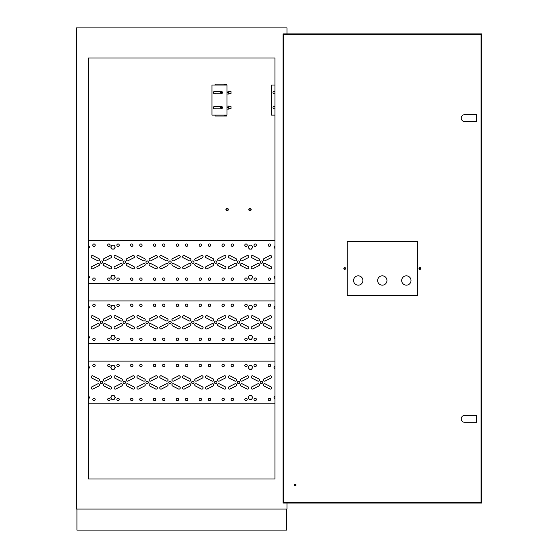 <?xml version="1.0" encoding="UTF-8"?>
<svg xmlns="http://www.w3.org/2000/svg" width="558" height="558" viewBox="0 0 558 558"><rect width="100%" height="100%" fill="white"/><g stroke="black" fill="none" stroke-linecap="round" stroke-linejoin="round"><path stroke-width="0.84" d="M222.307 91.951A0.6 0.6 0 0 0 221.714 92.551A0.6 0.6 0 0 0 222.307 93.158M222.091 93.43A0.9 0.9 0 0 1 222.091 91.679M222.307 106.99A0.6 0.6 0 0 0 221.714 107.589A0.6 0.6 0 0 0 222.307 108.189M222.091 108.461A0.9 0.9 0 0 1 222.091 106.718M228.027 209.536A0.9 0.9 0 0 0 227.127 208.629A0.9 0.9 0 0 0 226.227 209.536A0.9 0.9 0 0 0 227.127 210.436A0.9 0.9 0 0 0 228.027 209.536M225.92 209.536A1.2 1.2 0 0 1 227.127 208.329A1.2 1.2 0 0 1 228.327 209.536A1.2 1.2 0 0 1 227.127 210.736A1.2 1.2 0 0 1 225.92 209.536M250.884 209.536A0.9 0.9 0 0 0 249.984 208.629A0.9 0.9 0 0 0 249.077 209.536A0.9 0.9 0 0 0 249.984 210.436A0.9 0.9 0 0 0 250.884 209.536M248.777 209.536A1.2 1.2 0 0 1 249.984 208.329A1.2 1.2 0 0 1 251.184 209.536A1.2 1.2 0 0 1 249.984 210.736A1.2 1.2 0 0 1 248.777 209.536M286.972 33.912L286.972 27.9L76.467 27.9L76.467 509.049L286.972 509.049L286.972 503.037M88.492 478.98L274.941 478.98L274.941 57.969L88.492 57.969L88.492 478.98M353.577 280.507A4.659 4.659 0 0 0 358.236 285.166A4.659 4.659 0 0 0 362.902 280.507A4.659 4.659 0 0 0 358.236 275.84A4.659 4.659 0 0 0 353.577 280.507M401.69 280.507A4.659 4.659 0 0 0 406.357 285.166A4.659 4.659 0 0 0 411.016 280.507A4.659 4.659 0 0 0 406.357 275.84A4.659 4.659 0 0 0 401.69 280.507M377.633 280.507A4.659 4.659 0 0 0 382.3 285.166A4.659 4.659 0 0 0 386.959 280.507A4.659 4.659 0 0 0 382.3 275.84A4.659 4.659 0 0 0 377.633 280.507M461.236 418.835A3.46 3.46 0 0 1 464.695 415.375L476.72 415.375L476.72 422.294L464.695 422.294A3.46 3.46 0 0 1 461.236 418.835M464.695 114.655A3.46 3.46 0 0 0 461.236 118.115A3.46 3.46 0 0 0 464.695 121.574L476.72 121.574L476.72 114.655L464.695 114.655M295.691 484.993A0.6 0.6 0 0 0 295.091 484.393A0.6 0.6 0 0 0 294.484 484.993A0.6 0.6 0 0 0 295.091 485.593A0.6 0.6 0 0 0 295.691 484.993M294.185 484.993A0.9 0.9 0 0 1 295.091 484.093A0.9 0.9 0 0 1 295.991 484.993A0.9 0.9 0 0 1 295.091 485.892A0.9 0.9 0 0 1 294.185 484.993M420.488 268.475A0.6 0.6 0 0 0 419.888 267.875A0.6 0.6 0 0 0 419.288 268.475A0.6 0.6 0 0 0 419.888 269.075A0.6 0.6 0 0 0 420.488 268.475M418.981 268.475A0.9 0.9 0 0 1 419.888 267.575A0.9 0.9 0 0 1 420.788 268.475A0.9 0.9 0 0 1 419.888 269.375A0.9 0.9 0 0 1 418.981 268.475M345.311 268.475A0.6 0.6 0 0 0 344.704 267.875A0.6 0.6 0 0 0 344.105 268.475A0.6 0.6 0 0 0 344.704 269.075A0.6 0.6 0 0 0 345.311 268.475M343.805 268.475A0.9 0.9 0 0 1 344.704 267.575A0.9 0.9 0 0 1 345.611 268.475A0.9 0.9 0 0 1 344.704 269.375A0.9 0.9 0 0 1 343.805 268.475M481.533 33.912L481.533 503.037L283.059 503.037L283.059 33.912L481.533 33.912M283.513 34.366L481.08 34.366L481.08 502.584L283.513 502.584L283.513 34.366M347.264 241.412L347.264 295.538L417.328 295.538L417.328 241.412L347.264 241.412M259.484 384.915A1.2 1.2 0 0 0 257.733 383.841L251.839 386.847A1.2 1.2 0 0 0 251.316 388.466A1.2 1.2 0 0 0 252.934 388.989L258.828 385.983A1.2 1.2 0 0 0 259.484 384.915M236.627 384.915A1.2 1.2 0 0 0 234.883 383.841L228.982 386.847A1.2 1.2 0 0 0 228.459 388.466A1.2 1.2 0 0 0 230.077 388.989L235.971 385.983A1.2 1.2 0 0 0 236.627 384.915M213.777 384.915A1.2 1.2 0 0 0 212.026 383.841L206.132 386.847A1.2 1.2 0 0 0 205.602 388.466A1.2 1.2 0 0 0 207.22 388.989L213.114 385.983A1.2 1.2 0 0 0 213.777 384.915M190.92 384.915A1.2 1.2 0 0 0 189.169 383.841L183.275 386.847A1.2 1.2 0 0 0 182.752 388.466A1.2 1.2 0 0 0 184.37 388.989L190.264 385.983A1.2 1.2 0 0 0 190.92 384.915M168.063 384.915A1.2 1.2 0 0 0 166.319 383.841L160.418 386.847A1.2 1.2 0 0 0 159.895 388.466A1.2 1.2 0 0 0 161.513 388.989L167.407 385.983A1.2 1.2 0 0 0 168.063 384.915M145.213 384.915A1.2 1.2 0 0 0 143.462 383.841L137.568 386.847A1.2 1.2 0 0 0 137.038 388.466A1.2 1.2 0 0 0 138.656 388.989L144.557 385.983A1.2 1.2 0 0 0 145.213 384.915M122.355 384.915A1.2 1.2 0 0 0 120.605 383.841L114.711 386.847A1.2 1.2 0 0 0 114.188 388.466A1.2 1.2 0 0 0 115.806 388.989L121.7 385.983A1.2 1.2 0 0 0 122.355 384.915M271.634 376.978A1.2 1.2 0 0 0 269.884 375.904L263.99 378.91A1.2 1.2 0 0 0 263.467 380.528A1.2 1.2 0 0 0 265.085 381.051L270.979 378.052A1.2 1.2 0 0 0 271.634 376.978M248.777 376.978A1.2 1.2 0 0 0 247.027 375.904L241.133 378.91A1.2 1.2 0 0 0 240.61 380.528A1.2 1.2 0 0 0 242.228 381.051L248.122 378.052A1.2 1.2 0 0 0 248.777 376.978M225.927 376.978A1.2 1.2 0 0 0 224.176 375.904L218.283 378.91A1.2 1.2 0 0 0 217.753 380.528A1.2 1.2 0 0 0 219.371 381.051L225.265 378.052A1.2 1.2 0 0 0 225.927 376.978M203.07 376.978A1.2 1.2 0 0 0 201.319 375.904L195.426 378.91A1.2 1.2 0 0 0 194.902 380.528A1.2 1.2 0 0 0 196.521 381.051L202.415 378.052A1.2 1.2 0 0 0 203.07 376.978M180.213 376.978A1.2 1.2 0 0 0 178.462 375.904L172.568 378.91A1.2 1.2 0 0 0 172.045 380.528A1.2 1.2 0 0 0 173.664 381.051L179.557 378.052A1.2 1.2 0 0 0 180.213 376.978M157.363 376.978A1.2 1.2 0 0 0 155.612 375.904L149.718 378.91A1.2 1.2 0 0 0 149.188 380.528A1.2 1.2 0 0 0 150.806 381.051L156.7 378.052A1.2 1.2 0 0 0 157.363 376.978M134.506 376.978A1.2 1.2 0 0 0 132.755 375.904L126.861 378.91A1.2 1.2 0 0 0 126.338 380.528A1.2 1.2 0 0 0 127.956 381.051L133.85 378.052A1.2 1.2 0 0 0 134.506 376.978M259.484 379.984A1.2 1.2 0 0 0 258.828 378.91L252.934 375.904A1.2 1.2 0 0 0 251.316 376.434A1.2 1.2 0 0 0 251.839 378.052L257.733 381.051A1.2 1.2 0 0 0 259.484 379.984M236.627 379.984A1.2 1.2 0 0 0 235.971 378.91L230.077 375.904A1.2 1.2 0 0 0 228.459 376.434A1.2 1.2 0 0 0 228.982 378.052L234.883 381.051A1.2 1.2 0 0 0 236.627 379.984M213.777 379.984A1.2 1.2 0 0 0 213.114 378.91L207.22 375.904A1.2 1.2 0 0 0 205.602 376.434A1.2 1.2 0 0 0 206.132 378.052L212.026 381.051A1.2 1.2 0 0 0 213.777 379.984M190.92 379.984A1.2 1.2 0 0 0 190.264 378.91L184.37 375.904A1.2 1.2 0 0 0 182.752 376.434A1.2 1.2 0 0 0 183.275 378.052L189.169 381.051A1.2 1.2 0 0 0 190.92 379.984M168.063 379.984A1.2 1.2 0 0 0 167.407 378.91L161.513 375.904A1.2 1.2 0 0 0 159.895 376.434A1.2 1.2 0 0 0 160.418 378.052L166.319 381.051A1.2 1.2 0 0 0 168.063 379.984M145.213 379.984A1.2 1.2 0 0 0 144.557 378.91L138.656 375.904A1.2 1.2 0 0 0 137.038 376.434A1.2 1.2 0 0 0 137.568 378.052L143.462 381.051A1.2 1.2 0 0 0 145.213 379.984M122.355 379.984A1.2 1.2 0 0 0 121.7 378.91L115.806 375.904A1.2 1.2 0 0 0 114.188 376.434A1.2 1.2 0 0 0 114.711 378.052L120.605 381.051A1.2 1.2 0 0 0 122.355 379.984M260.202 382.446A1.2 1.2 0 0 0 261.409 383.653A1.2 1.2 0 0 0 262.609 382.446A1.2 1.2 0 0 0 261.409 381.247A1.2 1.2 0 0 0 260.202 382.446M237.352 382.446A1.2 1.2 0 0 0 238.552 383.653A1.2 1.2 0 0 0 239.759 382.446A1.2 1.2 0 0 0 238.552 381.247A1.2 1.2 0 0 0 237.352 382.446M214.495 382.446A1.2 1.2 0 0 0 215.702 383.653A1.2 1.2 0 0 0 216.902 382.446A1.2 1.2 0 0 0 215.702 381.247A1.2 1.2 0 0 0 214.495 382.446M191.638 382.446A1.2 1.2 0 0 0 192.845 383.653A1.2 1.2 0 0 0 194.044 382.446A1.2 1.2 0 0 0 192.845 381.247A1.2 1.2 0 0 0 191.638 382.446M168.788 382.446A1.2 1.2 0 0 0 169.988 383.653A1.2 1.2 0 0 0 171.194 382.446A1.2 1.2 0 0 0 169.988 381.247A1.2 1.2 0 0 0 168.788 382.446M145.931 382.446A1.2 1.2 0 0 0 147.138 383.653A1.2 1.2 0 0 0 148.337 382.446A1.2 1.2 0 0 0 147.138 381.247A1.2 1.2 0 0 0 145.931 382.446M123.081 382.446A1.2 1.2 0 0 0 124.281 383.653A1.2 1.2 0 0 0 125.48 382.446A1.2 1.2 0 0 0 124.281 381.247A1.2 1.2 0 0 0 123.081 382.446M271.634 387.915A1.2 1.2 0 0 0 270.979 386.847L265.085 383.841A1.2 1.2 0 0 0 263.467 384.364A1.2 1.2 0 0 0 263.99 385.983L269.884 388.989A1.2 1.2 0 0 0 271.634 387.915M248.777 387.915A1.2 1.2 0 0 0 248.122 386.847L242.228 383.841A1.2 1.2 0 0 0 240.61 384.364A1.2 1.2 0 0 0 241.133 385.983L247.027 388.989A1.2 1.2 0 0 0 248.777 387.915M225.927 387.915A1.2 1.2 0 0 0 225.265 386.847L219.371 383.841A1.2 1.2 0 0 0 217.753 384.364A1.2 1.2 0 0 0 218.283 385.983L224.176 388.989A1.2 1.2 0 0 0 225.927 387.915M203.07 387.915A1.2 1.2 0 0 0 202.415 386.847L196.521 383.841A1.2 1.2 0 0 0 194.902 384.364A1.2 1.2 0 0 0 195.426 385.983L201.319 388.989A1.2 1.2 0 0 0 203.07 387.915M180.213 387.915A1.2 1.2 0 0 0 179.557 386.847L173.664 383.841A1.2 1.2 0 0 0 172.045 384.364A1.2 1.2 0 0 0 172.568 385.983L178.462 388.989A1.2 1.2 0 0 0 180.213 387.915M157.363 387.915A1.2 1.2 0 0 0 156.7 386.847L150.806 383.841A1.2 1.2 0 0 0 149.188 384.364A1.2 1.2 0 0 0 149.718 385.983L155.612 388.989A1.2 1.2 0 0 0 157.363 387.915M134.506 387.915A1.2 1.2 0 0 0 133.85 386.847L127.956 383.841A1.2 1.2 0 0 0 126.338 384.364A1.2 1.2 0 0 0 126.861 385.983L132.755 388.989A1.2 1.2 0 0 0 134.506 387.915M111.649 387.915A1.2 1.2 0 0 0 110.993 386.847L105.099 383.841A1.2 1.2 0 0 0 103.481 384.364A1.2 1.2 0 0 0 104.004 385.983L109.905 388.989A1.2 1.2 0 0 0 111.649 387.915M99.498 384.915A1.2 1.2 0 0 0 97.755 383.841L91.861 386.847A1.2 1.2 0 0 0 91.331 388.466A1.2 1.2 0 0 0 92.949 388.989L98.843 385.983A1.2 1.2 0 0 0 99.498 384.915M111.649 376.978A1.2 1.2 0 0 0 109.905 375.904L104.004 378.91A1.2 1.2 0 0 0 103.481 380.528A1.2 1.2 0 0 0 105.099 381.051L110.993 378.052A1.2 1.2 0 0 0 111.649 376.978M99.498 379.984A1.2 1.2 0 0 0 98.843 378.91L92.949 375.904A1.2 1.2 0 0 0 91.331 376.434A1.2 1.2 0 0 0 91.861 378.052L97.755 381.051A1.2 1.2 0 0 0 99.498 379.984M100.224 382.446A1.2 1.2 0 0 0 101.423 383.653A1.2 1.2 0 0 0 102.63 382.446A1.2 1.2 0 0 0 101.423 381.247A1.2 1.2 0 0 0 100.224 382.446M244.809 399.437A1.2 1.2 0 0 0 246.008 400.644A1.2 1.2 0 0 0 247.215 399.437A1.2 1.2 0 0 0 246.008 398.238A1.2 1.2 0 0 0 244.809 399.437M221.951 399.437A1.2 1.2 0 0 0 223.158 400.644A1.2 1.2 0 0 0 224.358 399.437A1.2 1.2 0 0 0 223.158 398.238A1.2 1.2 0 0 0 221.951 399.437M199.101 399.437A1.2 1.2 0 0 0 200.301 400.644A1.2 1.2 0 0 0 201.508 399.437A1.2 1.2 0 0 0 200.301 398.238A1.2 1.2 0 0 0 199.101 399.437M176.244 399.437A1.2 1.2 0 0 0 177.444 400.644A1.2 1.2 0 0 0 178.651 399.437A1.2 1.2 0 0 0 177.444 398.238A1.2 1.2 0 0 0 176.244 399.437M153.387 399.437A1.2 1.2 0 0 0 154.594 400.644A1.2 1.2 0 0 0 155.794 399.437A1.2 1.2 0 0 0 154.594 398.238A1.2 1.2 0 0 0 153.387 399.437M130.537 399.437A1.2 1.2 0 0 0 131.737 400.644A1.2 1.2 0 0 0 132.944 399.437A1.2 1.2 0 0 0 131.737 398.238A1.2 1.2 0 0 0 130.537 399.437M253.981 365.455A1.2 1.2 0 0 0 255.18 366.662A1.2 1.2 0 0 0 256.387 365.455A1.2 1.2 0 0 0 255.18 364.255A1.2 1.2 0 0 0 253.981 365.455M231.124 365.455A1.2 1.2 0 0 0 232.33 366.662A1.2 1.2 0 0 0 233.53 365.455A1.2 1.2 0 0 0 232.33 364.255A1.2 1.2 0 0 0 231.124 365.455M208.274 365.455A1.2 1.2 0 0 0 209.473 366.662A1.2 1.2 0 0 0 210.68 365.455A1.2 1.2 0 0 0 209.473 364.255A1.2 1.2 0 0 0 208.274 365.455M185.416 365.455A1.2 1.2 0 0 0 186.616 366.662A1.2 1.2 0 0 0 187.823 365.455A1.2 1.2 0 0 0 186.616 364.255A1.2 1.2 0 0 0 185.416 365.455M162.559 365.455A1.2 1.2 0 0 0 163.766 366.662A1.2 1.2 0 0 0 164.966 365.455A1.2 1.2 0 0 0 163.766 364.255A1.2 1.2 0 0 0 162.559 365.455M139.709 365.455A1.2 1.2 0 0 0 140.909 366.662A1.2 1.2 0 0 0 142.116 365.455A1.2 1.2 0 0 0 140.909 364.255A1.2 1.2 0 0 0 139.709 365.455M244.809 365.455A1.2 1.2 0 0 0 246.008 366.662A1.2 1.2 0 0 0 247.215 365.455A1.2 1.2 0 0 0 246.008 364.255A1.2 1.2 0 0 0 244.809 365.455M221.951 365.455A1.2 1.2 0 0 0 223.158 366.662A1.2 1.2 0 0 0 224.358 365.455A1.2 1.2 0 0 0 223.158 364.255A1.2 1.2 0 0 0 221.951 365.455M199.101 365.455A1.2 1.2 0 0 0 200.301 366.662A1.2 1.2 0 0 0 201.508 365.455A1.2 1.2 0 0 0 200.301 364.255A1.2 1.2 0 0 0 199.101 365.455M176.244 365.455A1.2 1.2 0 0 0 177.444 366.662A1.2 1.2 0 0 0 178.651 365.455A1.2 1.2 0 0 0 177.444 364.255A1.2 1.2 0 0 0 176.244 365.455M153.387 365.455A1.2 1.2 0 0 0 154.594 366.662A1.2 1.2 0 0 0 155.794 365.455A1.2 1.2 0 0 0 154.594 364.255A1.2 1.2 0 0 0 153.387 365.455M130.537 365.455A1.2 1.2 0 0 0 131.737 366.662A1.2 1.2 0 0 0 132.944 365.455A1.2 1.2 0 0 0 131.737 364.255A1.2 1.2 0 0 0 130.537 365.455M253.981 399.437A1.2 1.2 0 0 0 255.18 400.644A1.2 1.2 0 0 0 256.387 399.437A1.2 1.2 0 0 0 255.18 398.238A1.2 1.2 0 0 0 253.981 399.437M231.124 399.437A1.2 1.2 0 0 0 232.33 400.644A1.2 1.2 0 0 0 233.53 399.437A1.2 1.2 0 0 0 232.33 398.238A1.2 1.2 0 0 0 231.124 399.437M208.274 399.437A1.2 1.2 0 0 0 209.473 400.644A1.2 1.2 0 0 0 210.68 399.437A1.2 1.2 0 0 0 209.473 398.238A1.2 1.2 0 0 0 208.274 399.437M185.416 399.437A1.2 1.2 0 0 0 186.616 400.644A1.2 1.2 0 0 0 187.823 399.437A1.2 1.2 0 0 0 186.616 398.238A1.2 1.2 0 0 0 185.416 399.437M162.559 399.437A1.2 1.2 0 0 0 163.766 400.644A1.2 1.2 0 0 0 164.966 399.437A1.2 1.2 0 0 0 163.766 398.238A1.2 1.2 0 0 0 162.559 399.437M139.709 399.437A1.2 1.2 0 0 0 140.909 400.644A1.2 1.2 0 0 0 142.116 399.437A1.2 1.2 0 0 0 140.909 398.238A1.2 1.2 0 0 0 139.709 399.437M116.852 399.437A1.2 1.2 0 0 0 118.059 400.644A1.2 1.2 0 0 0 119.259 399.437A1.2 1.2 0 0 0 118.059 398.238A1.2 1.2 0 0 0 116.852 399.437M107.68 399.437A1.2 1.2 0 0 0 108.887 400.644A1.2 1.2 0 0 0 110.086 399.437A1.2 1.2 0 0 0 108.887 398.238A1.2 1.2 0 0 0 107.68 399.437M116.852 365.455A1.2 1.2 0 0 0 118.059 366.662A1.2 1.2 0 0 0 119.259 365.455A1.2 1.2 0 0 0 118.059 364.255A1.2 1.2 0 0 0 116.852 365.455M107.68 365.455A1.2 1.2 0 0 0 108.887 366.662A1.2 1.2 0 0 0 110.086 365.455A1.2 1.2 0 0 0 108.887 364.255A1.2 1.2 0 0 0 107.68 365.455M268.238 399.437A1.2 1.2 0 0 0 269.437 400.644A1.2 1.2 0 0 0 270.637 399.437A1.2 1.2 0 0 0 269.437 398.238A1.2 1.2 0 0 0 268.238 399.437M92.795 399.437A1.2 1.2 0 0 0 93.995 400.644A1.2 1.2 0 0 0 95.202 399.437A1.2 1.2 0 0 0 93.995 398.238A1.2 1.2 0 0 0 92.795 399.437M268.238 365.455A1.2 1.2 0 0 0 269.437 366.662A1.2 1.2 0 0 0 270.637 365.455A1.2 1.2 0 0 0 269.437 364.255A1.2 1.2 0 0 0 268.238 365.455M92.795 365.455A1.2 1.2 0 0 0 93.995 366.662A1.2 1.2 0 0 0 95.202 365.455A1.2 1.2 0 0 0 93.995 364.255A1.2 1.2 0 0 0 92.795 365.455M88.492 398.649A1.2 1.2 0 0 0 88.492 396.32M88.492 368.573A1.2 1.2 0 0 0 88.492 366.243M274.941 361.096L88.492 361.096M88.492 403.797L274.941 403.797M274.941 396.32A1.2 1.2 0 0 0 274.941 398.649M274.941 366.243A1.2 1.2 0 0 0 274.941 368.573M259.484 324.77A1.2 1.2 0 0 0 257.733 323.696L251.839 326.702A1.2 1.2 0 0 0 251.316 328.32A1.2 1.2 0 0 0 252.934 328.843L258.828 325.844A1.2 1.2 0 0 0 259.484 324.77M236.627 324.77A1.2 1.2 0 0 0 234.883 323.696L228.982 326.702A1.2 1.2 0 0 0 228.459 328.32A1.2 1.2 0 0 0 230.077 328.843L235.971 325.844A1.2 1.2 0 0 0 236.627 324.77M213.777 324.77A1.2 1.2 0 0 0 212.026 323.696L206.132 326.702A1.2 1.2 0 0 0 205.602 328.32A1.2 1.2 0 0 0 207.22 328.843L213.114 325.844A1.2 1.2 0 0 0 213.777 324.77M190.92 324.77A1.2 1.2 0 0 0 189.169 323.696L183.275 326.702A1.2 1.2 0 0 0 182.752 328.32A1.2 1.2 0 0 0 184.37 328.843L190.264 325.844A1.2 1.2 0 0 0 190.92 324.77M168.063 324.77A1.2 1.2 0 0 0 166.319 323.696L160.418 326.702A1.2 1.2 0 0 0 159.895 328.32A1.2 1.2 0 0 0 161.513 328.843L167.407 325.844A1.2 1.2 0 0 0 168.063 324.77M145.213 324.77A1.2 1.2 0 0 0 143.462 323.696L137.568 326.702A1.2 1.2 0 0 0 137.038 328.32A1.2 1.2 0 0 0 138.656 328.843L144.557 325.844A1.2 1.2 0 0 0 145.213 324.77M122.355 324.77A1.2 1.2 0 0 0 120.605 323.696L114.711 326.702A1.2 1.2 0 0 0 114.188 328.32A1.2 1.2 0 0 0 115.806 328.843L121.7 325.844A1.2 1.2 0 0 0 122.355 324.77M271.634 316.832A1.2 1.2 0 0 0 269.884 315.765L263.99 318.764A1.2 1.2 0 0 0 263.467 320.383A1.2 1.2 0 0 0 265.085 320.913L270.979 317.907A1.2 1.2 0 0 0 271.634 316.832M248.777 316.832A1.2 1.2 0 0 0 247.027 315.765L241.133 318.764A1.2 1.2 0 0 0 240.61 320.383A1.2 1.2 0 0 0 242.228 320.913L248.122 317.907A1.2 1.2 0 0 0 248.777 316.832M225.927 316.832A1.2 1.2 0 0 0 224.176 315.765L218.283 318.764A1.2 1.2 0 0 0 217.753 320.383A1.2 1.2 0 0 0 219.371 320.913L225.265 317.907A1.2 1.2 0 0 0 225.927 316.832M203.07 316.832A1.2 1.2 0 0 0 201.319 315.765L195.426 318.764A1.2 1.2 0 0 0 194.902 320.383A1.2 1.2 0 0 0 196.521 320.913L202.415 317.907A1.2 1.2 0 0 0 203.07 316.832M180.213 316.832A1.2 1.2 0 0 0 178.462 315.765L172.568 318.764A1.2 1.2 0 0 0 172.045 320.383A1.2 1.2 0 0 0 173.664 320.913L179.557 317.907A1.2 1.2 0 0 0 180.213 316.832M157.363 316.832A1.2 1.2 0 0 0 155.612 315.765L149.718 318.764A1.2 1.2 0 0 0 149.188 320.383A1.2 1.2 0 0 0 150.806 320.913L156.7 317.907A1.2 1.2 0 0 0 157.363 316.832M134.506 316.832A1.2 1.2 0 0 0 132.755 315.765L126.861 318.764A1.2 1.2 0 0 0 126.338 320.383A1.2 1.2 0 0 0 127.956 320.913L133.85 317.907A1.2 1.2 0 0 0 134.506 316.832M259.484 319.839A1.2 1.2 0 0 0 258.828 318.764L252.934 315.765A1.2 1.2 0 0 0 251.316 316.288A1.2 1.2 0 0 0 251.839 317.907L257.733 320.913A1.2 1.2 0 0 0 259.484 319.839M236.627 319.839A1.2 1.2 0 0 0 235.971 318.764L230.077 315.765A1.2 1.2 0 0 0 228.459 316.288A1.2 1.2 0 0 0 228.982 317.907L234.883 320.913A1.2 1.2 0 0 0 236.627 319.839M213.777 319.839A1.2 1.2 0 0 0 213.114 318.764L207.22 315.765A1.2 1.2 0 0 0 205.602 316.288A1.2 1.2 0 0 0 206.132 317.907L212.026 320.913A1.2 1.2 0 0 0 213.777 319.839M190.92 319.839A1.2 1.2 0 0 0 190.264 318.764L184.37 315.765A1.2 1.2 0 0 0 182.752 316.288A1.2 1.2 0 0 0 183.275 317.907L189.169 320.913A1.2 1.2 0 0 0 190.92 319.839M168.063 319.839A1.2 1.2 0 0 0 167.407 318.764L161.513 315.765A1.2 1.2 0 0 0 159.895 316.288A1.2 1.2 0 0 0 160.418 317.907L166.319 320.913A1.2 1.2 0 0 0 168.063 319.839M145.213 319.839A1.2 1.2 0 0 0 144.557 318.764L138.656 315.765A1.2 1.2 0 0 0 137.038 316.288A1.2 1.2 0 0 0 137.568 317.907L143.462 320.913A1.2 1.2 0 0 0 145.213 319.839M122.355 319.839A1.2 1.2 0 0 0 121.7 318.764L115.806 315.765A1.2 1.2 0 0 0 114.188 316.288A1.2 1.2 0 0 0 114.711 317.907L120.605 320.913A1.2 1.2 0 0 0 122.355 319.839M260.202 322.301A1.2 1.2 0 0 0 261.409 323.507A1.2 1.2 0 0 0 262.609 322.301A1.2 1.2 0 0 0 261.409 321.101A1.2 1.2 0 0 0 260.202 322.301M237.352 322.301A1.2 1.2 0 0 0 238.552 323.507A1.2 1.2 0 0 0 239.759 322.301A1.2 1.2 0 0 0 238.552 321.101A1.2 1.2 0 0 0 237.352 322.301M214.495 322.301A1.2 1.2 0 0 0 215.702 323.507A1.2 1.2 0 0 0 216.902 322.301A1.2 1.2 0 0 0 215.702 321.101A1.2 1.2 0 0 0 214.495 322.301M191.638 322.301A1.2 1.2 0 0 0 192.845 323.507A1.2 1.2 0 0 0 194.044 322.301A1.2 1.2 0 0 0 192.845 321.101A1.2 1.2 0 0 0 191.638 322.301M168.788 322.301A1.2 1.2 0 0 0 169.988 323.507A1.2 1.2 0 0 0 171.194 322.301A1.2 1.2 0 0 0 169.988 321.101A1.2 1.2 0 0 0 168.788 322.301M145.931 322.301A1.2 1.2 0 0 0 147.138 323.507A1.2 1.2 0 0 0 148.337 322.301A1.2 1.2 0 0 0 147.138 321.101A1.2 1.2 0 0 0 145.931 322.301M123.081 322.301A1.2 1.2 0 0 0 124.281 323.507A1.2 1.2 0 0 0 125.48 322.301A1.2 1.2 0 0 0 124.281 321.101A1.2 1.2 0 0 0 123.081 322.301M271.634 327.776A1.2 1.2 0 0 0 270.979 326.702L265.085 323.696A1.2 1.2 0 0 0 263.467 324.226A1.2 1.2 0 0 0 263.99 325.844L269.884 328.843A1.2 1.2 0 0 0 271.634 327.776M248.777 327.776A1.2 1.2 0 0 0 248.122 326.702L242.228 323.696A1.2 1.2 0 0 0 240.61 324.226A1.2 1.2 0 0 0 241.133 325.844L247.027 328.843A1.2 1.2 0 0 0 248.777 327.776M225.927 327.776A1.2 1.2 0 0 0 225.265 326.702L219.371 323.696A1.2 1.2 0 0 0 217.753 324.226A1.2 1.2 0 0 0 218.283 325.844L224.176 328.843A1.2 1.2 0 0 0 225.927 327.776M203.07 327.776A1.2 1.2 0 0 0 202.415 326.702L196.521 323.696A1.2 1.2 0 0 0 194.902 324.226A1.2 1.2 0 0 0 195.426 325.844L201.319 328.843A1.2 1.2 0 0 0 203.07 327.776M180.213 327.776A1.2 1.2 0 0 0 179.557 326.702L173.664 323.696A1.2 1.2 0 0 0 172.045 324.226A1.2 1.2 0 0 0 172.568 325.844L178.462 328.843A1.2 1.2 0 0 0 180.213 327.776M157.363 327.776A1.2 1.2 0 0 0 156.7 326.702L150.806 323.696A1.2 1.2 0 0 0 149.188 324.226A1.2 1.2 0 0 0 149.718 325.844L155.612 328.843A1.2 1.2 0 0 0 157.363 327.776M134.506 327.776A1.2 1.2 0 0 0 133.85 326.702L127.956 323.696A1.2 1.2 0 0 0 126.338 324.226A1.2 1.2 0 0 0 126.861 325.844L132.755 328.843A1.2 1.2 0 0 0 134.506 327.776M111.649 327.776A1.2 1.2 0 0 0 110.993 326.702L105.099 323.696A1.2 1.2 0 0 0 103.481 324.226A1.2 1.2 0 0 0 104.004 325.844L109.905 328.843A1.2 1.2 0 0 0 111.649 327.776M99.498 324.77A1.2 1.2 0 0 0 97.755 323.696L91.861 326.702A1.2 1.2 0 0 0 91.331 328.32A1.2 1.2 0 0 0 92.949 328.843L98.843 325.844A1.2 1.2 0 0 0 99.498 324.77M111.649 316.832A1.2 1.2 0 0 0 109.905 315.765L104.004 318.764A1.2 1.2 0 0 0 103.481 320.383A1.2 1.2 0 0 0 105.099 320.913L110.993 317.907A1.2 1.2 0 0 0 111.649 316.832M99.498 319.839A1.2 1.2 0 0 0 98.843 318.764L92.949 315.765A1.2 1.2 0 0 0 91.331 316.288A1.2 1.2 0 0 0 91.861 317.907L97.755 320.913A1.2 1.2 0 0 0 99.498 319.839M100.224 322.301A1.2 1.2 0 0 0 101.423 323.507A1.2 1.2 0 0 0 102.63 322.301A1.2 1.2 0 0 0 101.423 321.101A1.2 1.2 0 0 0 100.224 322.301M244.809 339.292A1.2 1.2 0 0 0 246.008 340.499A1.2 1.2 0 0 0 247.215 339.292A1.2 1.2 0 0 0 246.008 338.092A1.2 1.2 0 0 0 244.809 339.292M221.951 339.292A1.2 1.2 0 0 0 223.158 340.499A1.2 1.2 0 0 0 224.358 339.292A1.2 1.2 0 0 0 223.158 338.092A1.2 1.2 0 0 0 221.951 339.292M199.101 339.292A1.2 1.2 0 0 0 200.301 340.499A1.2 1.2 0 0 0 201.508 339.292A1.2 1.2 0 0 0 200.301 338.092A1.2 1.2 0 0 0 199.101 339.292M176.244 339.292A1.2 1.2 0 0 0 177.444 340.499A1.2 1.2 0 0 0 178.651 339.292A1.2 1.2 0 0 0 177.444 338.092A1.2 1.2 0 0 0 176.244 339.292M153.387 339.292A1.2 1.2 0 0 0 154.594 340.499A1.2 1.2 0 0 0 155.794 339.292A1.2 1.2 0 0 0 154.594 338.092A1.2 1.2 0 0 0 153.387 339.292M130.537 339.292A1.2 1.2 0 0 0 131.737 340.499A1.2 1.2 0 0 0 132.944 339.292A1.2 1.2 0 0 0 131.737 338.092A1.2 1.2 0 0 0 130.537 339.292M253.981 305.31A1.2 1.2 0 0 0 255.18 306.516A1.2 1.2 0 0 0 256.387 305.31A1.2 1.2 0 0 0 255.18 304.11A1.2 1.2 0 0 0 253.981 305.31M231.124 305.31A1.2 1.2 0 0 0 232.33 306.516A1.2 1.2 0 0 0 233.53 305.31A1.2 1.2 0 0 0 232.33 304.11A1.2 1.2 0 0 0 231.124 305.31M208.274 305.31A1.2 1.2 0 0 0 209.473 306.516A1.2 1.2 0 0 0 210.68 305.31A1.2 1.2 0 0 0 209.473 304.11A1.2 1.2 0 0 0 208.274 305.31M185.416 305.31A1.2 1.2 0 0 0 186.616 306.516A1.2 1.2 0 0 0 187.823 305.31A1.2 1.2 0 0 0 186.616 304.11A1.2 1.2 0 0 0 185.416 305.31M162.559 305.31A1.2 1.2 0 0 0 163.766 306.516A1.2 1.2 0 0 0 164.966 305.31A1.2 1.2 0 0 0 163.766 304.11A1.2 1.2 0 0 0 162.559 305.31M139.709 305.31A1.2 1.2 0 0 0 140.909 306.516A1.2 1.2 0 0 0 142.116 305.31A1.2 1.2 0 0 0 140.909 304.11A1.2 1.2 0 0 0 139.709 305.31M244.809 305.31A1.2 1.2 0 0 0 246.008 306.516A1.2 1.2 0 0 0 247.215 305.31A1.2 1.2 0 0 0 246.008 304.11A1.2 1.2 0 0 0 244.809 305.31M221.951 305.31A1.2 1.2 0 0 0 223.158 306.516A1.2 1.2 0 0 0 224.358 305.31A1.2 1.2 0 0 0 223.158 304.11A1.2 1.2 0 0 0 221.951 305.31M199.101 305.31A1.2 1.2 0 0 0 200.301 306.516A1.2 1.2 0 0 0 201.508 305.31A1.2 1.2 0 0 0 200.301 304.11A1.2 1.2 0 0 0 199.101 305.31M176.244 305.31A1.2 1.2 0 0 0 177.444 306.516A1.2 1.2 0 0 0 178.651 305.31A1.2 1.2 0 0 0 177.444 304.11A1.2 1.2 0 0 0 176.244 305.31M153.387 305.31A1.2 1.2 0 0 0 154.594 306.516A1.2 1.2 0 0 0 155.794 305.31A1.2 1.2 0 0 0 154.594 304.11A1.2 1.2 0 0 0 153.387 305.31M130.537 305.31A1.2 1.2 0 0 0 131.737 306.516A1.2 1.2 0 0 0 132.944 305.31A1.2 1.2 0 0 0 131.737 304.11A1.2 1.2 0 0 0 130.537 305.31M253.981 339.292A1.2 1.2 0 0 0 255.18 340.499A1.2 1.2 0 0 0 256.387 339.292A1.2 1.2 0 0 0 255.18 338.092A1.2 1.2 0 0 0 253.981 339.292M231.124 339.292A1.2 1.2 0 0 0 232.33 340.499A1.2 1.2 0 0 0 233.53 339.292A1.2 1.2 0 0 0 232.33 338.092A1.2 1.2 0 0 0 231.124 339.292M208.274 339.292A1.2 1.2 0 0 0 209.473 340.499A1.2 1.2 0 0 0 210.68 339.292A1.2 1.2 0 0 0 209.473 338.092A1.2 1.2 0 0 0 208.274 339.292M185.416 339.292A1.2 1.2 0 0 0 186.616 340.499A1.2 1.2 0 0 0 187.823 339.292A1.2 1.2 0 0 0 186.616 338.092A1.2 1.2 0 0 0 185.416 339.292M162.559 339.292A1.2 1.2 0 0 0 163.766 340.499A1.2 1.2 0 0 0 164.966 339.292A1.2 1.2 0 0 0 163.766 338.092A1.2 1.2 0 0 0 162.559 339.292M139.709 339.292A1.2 1.2 0 0 0 140.909 340.499A1.2 1.2 0 0 0 142.116 339.292A1.2 1.2 0 0 0 140.909 338.092A1.2 1.2 0 0 0 139.709 339.292M116.852 339.292A1.2 1.2 0 0 0 118.059 340.499A1.2 1.2 0 0 0 119.259 339.292A1.2 1.2 0 0 0 118.059 338.092A1.2 1.2 0 0 0 116.852 339.292M107.68 339.292A1.2 1.2 0 0 0 108.887 340.499A1.2 1.2 0 0 0 110.086 339.292A1.2 1.2 0 0 0 108.887 338.092A1.2 1.2 0 0 0 107.68 339.292M116.852 305.31A1.2 1.2 0 0 0 118.059 306.516A1.2 1.2 0 0 0 119.259 305.31A1.2 1.2 0 0 0 118.059 304.11A1.2 1.2 0 0 0 116.852 305.31M107.68 305.31A1.2 1.2 0 0 0 108.887 306.516A1.2 1.2 0 0 0 110.086 305.31A1.2 1.2 0 0 0 108.887 304.11A1.2 1.2 0 0 0 107.68 305.31M268.238 339.292A1.2 1.2 0 0 0 269.437 340.499A1.2 1.2 0 0 0 270.637 339.292A1.2 1.2 0 0 0 269.437 338.092A1.2 1.2 0 0 0 268.238 339.292M92.795 339.292A1.2 1.2 0 0 0 93.995 340.499A1.2 1.2 0 0 0 95.202 339.292A1.2 1.2 0 0 0 93.995 338.092A1.2 1.2 0 0 0 92.795 339.292M268.238 305.31A1.2 1.2 0 0 0 269.437 306.516A1.2 1.2 0 0 0 270.637 305.31A1.2 1.2 0 0 0 269.437 304.11A1.2 1.2 0 0 0 268.238 305.31M92.795 305.31A1.2 1.2 0 0 0 93.995 306.516A1.2 1.2 0 0 0 95.202 305.31A1.2 1.2 0 0 0 93.995 304.11A1.2 1.2 0 0 0 92.795 305.31M88.492 338.504A1.2 1.2 0 0 0 88.492 336.174M88.492 308.435A1.2 1.2 0 0 0 88.492 306.105M274.941 300.95L88.492 300.95M88.492 343.651L274.941 343.651M274.941 336.174A1.2 1.2 0 0 0 274.941 338.504M274.941 306.105A1.2 1.2 0 0 0 274.941 308.435M259.484 264.625A1.2 1.2 0 0 0 257.733 263.557L251.839 266.557A1.2 1.2 0 0 0 251.316 268.175A1.2 1.2 0 0 0 252.934 268.698L258.828 265.699A1.2 1.2 0 0 0 259.484 264.625M236.627 264.625A1.2 1.2 0 0 0 234.883 263.557L228.982 266.557A1.2 1.2 0 0 0 228.459 268.175A1.2 1.2 0 0 0 230.077 268.698L235.971 265.699A1.2 1.2 0 0 0 236.627 264.625M213.777 264.625A1.2 1.2 0 0 0 212.026 263.557L206.132 266.557A1.2 1.2 0 0 0 205.602 268.175A1.2 1.2 0 0 0 207.22 268.698L213.114 265.699A1.2 1.2 0 0 0 213.777 264.625M190.92 264.625A1.2 1.2 0 0 0 189.169 263.557L183.275 266.557A1.2 1.2 0 0 0 182.752 268.175A1.2 1.2 0 0 0 184.37 268.698L190.264 265.699A1.2 1.2 0 0 0 190.92 264.625M168.063 264.625A1.2 1.2 0 0 0 166.319 263.557L160.418 266.557A1.2 1.2 0 0 0 159.895 268.175A1.2 1.2 0 0 0 161.513 268.698L167.407 265.699A1.2 1.2 0 0 0 168.063 264.625M145.213 264.625A1.2 1.2 0 0 0 143.462 263.557L137.568 266.557A1.2 1.2 0 0 0 137.038 268.175A1.2 1.2 0 0 0 138.656 268.698L144.557 265.699A1.2 1.2 0 0 0 145.213 264.625M122.355 264.625A1.2 1.2 0 0 0 120.605 263.557L114.711 266.557A1.2 1.2 0 0 0 114.188 268.175A1.2 1.2 0 0 0 115.806 268.698L121.7 265.699A1.2 1.2 0 0 0 122.355 264.625M271.634 256.687A1.2 1.2 0 0 0 269.884 255.62L263.99 258.619A1.2 1.2 0 0 0 263.467 260.237A1.2 1.2 0 0 0 265.085 260.767L270.979 257.761A1.2 1.2 0 0 0 271.634 256.687M248.777 256.687A1.2 1.2 0 0 0 247.027 255.62L241.133 258.619A1.2 1.2 0 0 0 240.61 260.237A1.2 1.2 0 0 0 242.228 260.767L248.122 257.761A1.2 1.2 0 0 0 248.777 256.687M225.927 256.687A1.2 1.2 0 0 0 224.176 255.62L218.283 258.619A1.2 1.2 0 0 0 217.753 260.237A1.2 1.2 0 0 0 219.371 260.767L225.265 257.761A1.2 1.2 0 0 0 225.927 256.687M203.07 256.687A1.2 1.2 0 0 0 201.319 255.62L195.426 258.619A1.2 1.2 0 0 0 194.902 260.237A1.2 1.2 0 0 0 196.521 260.767L202.415 257.761A1.2 1.2 0 0 0 203.07 256.687M180.213 256.687A1.2 1.2 0 0 0 178.462 255.62L172.568 258.619A1.2 1.2 0 0 0 172.045 260.237A1.2 1.2 0 0 0 173.664 260.767L179.557 257.761A1.2 1.2 0 0 0 180.213 256.687M157.363 256.687A1.2 1.2 0 0 0 155.612 255.62L149.718 258.619A1.2 1.2 0 0 0 149.188 260.237A1.2 1.2 0 0 0 150.806 260.767L156.7 257.761A1.2 1.2 0 0 0 157.363 256.687M134.506 256.687A1.2 1.2 0 0 0 132.755 255.62L126.861 258.619A1.2 1.2 0 0 0 126.338 260.237A1.2 1.2 0 0 0 127.956 260.767L133.85 257.761A1.2 1.2 0 0 0 134.506 256.687M259.484 259.693A1.2 1.2 0 0 0 258.828 258.619L252.934 255.62A1.2 1.2 0 0 0 251.316 256.143A1.2 1.2 0 0 0 251.839 257.761L257.733 260.767A1.2 1.2 0 0 0 259.484 259.693M236.627 259.693A1.2 1.2 0 0 0 235.971 258.619L230.077 255.62A1.2 1.2 0 0 0 228.459 256.143A1.2 1.2 0 0 0 228.982 257.761L234.883 260.767A1.2 1.2 0 0 0 236.627 259.693M213.777 259.693A1.2 1.2 0 0 0 213.114 258.619L207.22 255.62A1.2 1.2 0 0 0 205.602 256.143A1.2 1.2 0 0 0 206.132 257.761L212.026 260.767A1.2 1.2 0 0 0 213.777 259.693M190.92 259.693A1.2 1.2 0 0 0 190.264 258.619L184.37 255.62A1.2 1.2 0 0 0 182.752 256.143A1.2 1.2 0 0 0 183.275 257.761L189.169 260.767A1.2 1.2 0 0 0 190.92 259.693M168.063 259.693A1.2 1.2 0 0 0 167.407 258.619L161.513 255.62A1.2 1.2 0 0 0 159.895 256.143A1.2 1.2 0 0 0 160.418 257.761L166.319 260.767A1.2 1.2 0 0 0 168.063 259.693M145.213 259.693A1.2 1.2 0 0 0 144.557 258.619L138.656 255.62A1.2 1.2 0 0 0 137.038 256.143A1.2 1.2 0 0 0 137.568 257.761L143.462 260.767A1.2 1.2 0 0 0 145.213 259.693M122.355 259.693A1.2 1.2 0 0 0 121.7 258.619L115.806 255.62A1.2 1.2 0 0 0 114.188 256.143A1.2 1.2 0 0 0 114.711 257.761L120.605 260.767A1.2 1.2 0 0 0 122.355 259.693M260.202 262.162A1.2 1.2 0 0 0 261.409 263.362A1.2 1.2 0 0 0 262.609 262.162A1.2 1.2 0 0 0 261.409 260.956A1.2 1.2 0 0 0 260.202 262.162M237.352 262.162A1.2 1.2 0 0 0 238.552 263.362A1.2 1.2 0 0 0 239.759 262.162A1.2 1.2 0 0 0 238.552 260.956A1.2 1.2 0 0 0 237.352 262.162M214.495 262.162A1.2 1.2 0 0 0 215.702 263.362A1.2 1.2 0 0 0 216.902 262.162A1.2 1.2 0 0 0 215.702 260.956A1.2 1.2 0 0 0 214.495 262.162M191.638 262.162A1.2 1.2 0 0 0 192.845 263.362A1.2 1.2 0 0 0 194.044 262.162A1.2 1.2 0 0 0 192.845 260.956A1.2 1.2 0 0 0 191.638 262.162M168.788 262.162A1.2 1.2 0 0 0 169.988 263.362A1.2 1.2 0 0 0 171.194 262.162A1.2 1.2 0 0 0 169.988 260.956A1.2 1.2 0 0 0 168.788 262.162M145.931 262.162A1.2 1.2 0 0 0 147.138 263.362A1.2 1.2 0 0 0 148.337 262.162A1.2 1.2 0 0 0 147.138 260.956A1.2 1.2 0 0 0 145.931 262.162M123.081 262.162A1.2 1.2 0 0 0 124.281 263.362A1.2 1.2 0 0 0 125.48 262.162A1.2 1.2 0 0 0 124.281 260.956A1.2 1.2 0 0 0 123.081 262.162M271.634 267.631A1.2 1.2 0 0 0 270.979 266.557L265.085 263.557A1.2 1.2 0 0 0 263.467 264.08A1.2 1.2 0 0 0 263.99 265.699L269.884 268.698A1.2 1.2 0 0 0 271.634 267.631M248.777 267.631A1.2 1.2 0 0 0 248.122 266.557L242.228 263.557A1.2 1.2 0 0 0 240.61 264.08A1.2 1.2 0 0 0 241.133 265.699L247.027 268.698A1.2 1.2 0 0 0 248.777 267.631M225.927 267.631A1.2 1.2 0 0 0 225.265 266.557L219.371 263.557A1.2 1.2 0 0 0 217.753 264.08A1.2 1.2 0 0 0 218.283 265.699L224.176 268.698A1.2 1.2 0 0 0 225.927 267.631M203.07 267.631A1.2 1.2 0 0 0 202.415 266.557L196.521 263.557A1.2 1.2 0 0 0 194.902 264.08A1.2 1.2 0 0 0 195.426 265.699L201.319 268.698A1.2 1.2 0 0 0 203.07 267.631M180.213 267.631A1.2 1.2 0 0 0 179.557 266.557L173.664 263.557A1.2 1.2 0 0 0 172.045 264.08A1.2 1.2 0 0 0 172.568 265.699L178.462 268.698A1.2 1.2 0 0 0 180.213 267.631M157.363 267.631A1.2 1.2 0 0 0 156.7 266.557L150.806 263.557A1.2 1.2 0 0 0 149.188 264.08A1.2 1.2 0 0 0 149.718 265.699L155.612 268.698A1.2 1.2 0 0 0 157.363 267.631M134.506 267.631A1.2 1.2 0 0 0 133.85 266.557L127.956 263.557A1.2 1.2 0 0 0 126.338 264.08A1.2 1.2 0 0 0 126.861 265.699L132.755 268.698A1.2 1.2 0 0 0 134.506 267.631M111.649 267.631A1.2 1.2 0 0 0 110.993 266.557L105.099 263.557A1.2 1.2 0 0 0 103.481 264.08A1.2 1.2 0 0 0 104.004 265.699L109.905 268.698A1.2 1.2 0 0 0 111.649 267.631M99.498 264.625A1.2 1.2 0 0 0 97.755 263.557L91.861 266.557A1.2 1.2 0 0 0 91.331 268.175A1.2 1.2 0 0 0 92.949 268.698L98.843 265.699A1.2 1.2 0 0 0 99.498 264.625M111.649 256.687A1.2 1.2 0 0 0 109.905 255.62L104.004 258.619A1.2 1.2 0 0 0 103.481 260.237A1.2 1.2 0 0 0 105.099 260.767L110.993 257.761A1.2 1.2 0 0 0 111.649 256.687M99.498 259.693A1.2 1.2 0 0 0 98.843 258.619L92.949 255.62A1.2 1.2 0 0 0 91.331 256.143A1.2 1.2 0 0 0 91.861 257.761L97.755 260.767A1.2 1.2 0 0 0 99.498 259.693M100.224 262.162A1.2 1.2 0 0 0 101.423 263.362A1.2 1.2 0 0 0 102.63 262.162A1.2 1.2 0 0 0 101.423 260.956A1.2 1.2 0 0 0 100.224 262.162M244.809 279.153A1.2 1.2 0 0 0 246.008 280.353A1.2 1.2 0 0 0 247.215 279.153A1.2 1.2 0 0 0 246.008 277.947A1.2 1.2 0 0 0 244.809 279.153M221.951 279.153A1.2 1.2 0 0 0 223.158 280.353A1.2 1.2 0 0 0 224.358 279.153A1.2 1.2 0 0 0 223.158 277.947A1.2 1.2 0 0 0 221.951 279.153M199.101 279.153A1.2 1.2 0 0 0 200.301 280.353A1.2 1.2 0 0 0 201.508 279.153A1.2 1.2 0 0 0 200.301 277.947A1.2 1.2 0 0 0 199.101 279.153M176.244 279.153A1.2 1.2 0 0 0 177.444 280.353A1.2 1.2 0 0 0 178.651 279.153A1.2 1.2 0 0 0 177.444 277.947A1.2 1.2 0 0 0 176.244 279.153M153.387 279.153A1.2 1.2 0 0 0 154.594 280.353A1.2 1.2 0 0 0 155.794 279.153A1.2 1.2 0 0 0 154.594 277.947A1.2 1.2 0 0 0 153.387 279.153M130.537 279.153A1.2 1.2 0 0 0 131.737 280.353A1.2 1.2 0 0 0 132.944 279.153A1.2 1.2 0 0 0 131.737 277.947A1.2 1.2 0 0 0 130.537 279.153M253.981 245.171A1.2 1.2 0 0 0 255.18 246.371A1.2 1.2 0 0 0 256.387 245.171A1.2 1.2 0 0 0 255.18 243.965A1.2 1.2 0 0 0 253.981 245.171M231.124 245.171A1.2 1.2 0 0 0 232.33 246.371A1.2 1.2 0 0 0 233.53 245.171A1.2 1.2 0 0 0 232.33 243.965A1.2 1.2 0 0 0 231.124 245.171M208.274 245.171A1.2 1.2 0 0 0 209.473 246.371A1.2 1.2 0 0 0 210.68 245.171A1.2 1.2 0 0 0 209.473 243.965A1.2 1.2 0 0 0 208.274 245.171M185.416 245.171A1.2 1.2 0 0 0 186.616 246.371A1.2 1.2 0 0 0 187.823 245.171A1.2 1.2 0 0 0 186.616 243.965A1.2 1.2 0 0 0 185.416 245.171M162.559 245.171A1.2 1.2 0 0 0 163.766 246.371A1.2 1.2 0 0 0 164.966 245.171A1.2 1.2 0 0 0 163.766 243.965A1.2 1.2 0 0 0 162.559 245.171M139.709 245.171A1.2 1.2 0 0 0 140.909 246.371A1.2 1.2 0 0 0 142.116 245.171A1.2 1.2 0 0 0 140.909 243.965A1.2 1.2 0 0 0 139.709 245.171M244.809 245.171A1.2 1.2 0 0 0 246.008 246.371A1.2 1.2 0 0 0 247.215 245.171A1.2 1.2 0 0 0 246.008 243.965A1.2 1.2 0 0 0 244.809 245.171M221.951 245.171A1.2 1.2 0 0 0 223.158 246.371A1.2 1.2 0 0 0 224.358 245.171A1.2 1.2 0 0 0 223.158 243.965A1.2 1.2 0 0 0 221.951 245.171M199.101 245.171A1.2 1.2 0 0 0 200.301 246.371A1.2 1.2 0 0 0 201.508 245.171A1.2 1.2 0 0 0 200.301 243.965A1.2 1.2 0 0 0 199.101 245.171M176.244 245.171A1.2 1.2 0 0 0 177.444 246.371A1.2 1.2 0 0 0 178.651 245.171A1.2 1.2 0 0 0 177.444 243.965A1.2 1.2 0 0 0 176.244 245.171M153.387 245.171A1.2 1.2 0 0 0 154.594 246.371A1.2 1.2 0 0 0 155.794 245.171A1.2 1.2 0 0 0 154.594 243.965A1.2 1.2 0 0 0 153.387 245.171M130.537 245.171A1.2 1.2 0 0 0 131.737 246.371A1.2 1.2 0 0 0 132.944 245.171A1.2 1.2 0 0 0 131.737 243.965A1.2 1.2 0 0 0 130.537 245.171M253.981 279.153A1.2 1.2 0 0 0 255.18 280.353A1.2 1.2 0 0 0 256.387 279.153A1.2 1.2 0 0 0 255.18 277.947A1.2 1.2 0 0 0 253.981 279.153M231.124 279.153A1.2 1.2 0 0 0 232.33 280.353A1.2 1.2 0 0 0 233.53 279.153A1.2 1.2 0 0 0 232.33 277.947A1.2 1.2 0 0 0 231.124 279.153M208.274 279.153A1.2 1.2 0 0 0 209.473 280.353A1.2 1.2 0 0 0 210.68 279.153A1.2 1.2 0 0 0 209.473 277.947A1.2 1.2 0 0 0 208.274 279.153M185.416 279.153A1.2 1.2 0 0 0 186.616 280.353A1.2 1.2 0 0 0 187.823 279.153A1.2 1.2 0 0 0 186.616 277.947A1.2 1.2 0 0 0 185.416 279.153M162.559 279.153A1.2 1.2 0 0 0 163.766 280.353A1.2 1.2 0 0 0 164.966 279.153A1.2 1.2 0 0 0 163.766 277.947A1.2 1.2 0 0 0 162.559 279.153M139.709 279.153A1.2 1.2 0 0 0 140.909 280.353A1.2 1.2 0 0 0 142.116 279.153A1.2 1.2 0 0 0 140.909 277.947A1.2 1.2 0 0 0 139.709 279.153M116.852 279.153A1.2 1.2 0 0 0 118.059 280.353A1.2 1.2 0 0 0 119.259 279.153A1.2 1.2 0 0 0 118.059 277.947A1.2 1.2 0 0 0 116.852 279.153M107.68 279.153A1.2 1.2 0 0 0 108.887 280.353A1.2 1.2 0 0 0 110.086 279.153A1.2 1.2 0 0 0 108.887 277.947A1.2 1.2 0 0 0 107.68 279.153M116.852 245.171A1.2 1.2 0 0 0 118.059 246.371A1.2 1.2 0 0 0 119.259 245.171A1.2 1.2 0 0 0 118.059 243.965A1.2 1.2 0 0 0 116.852 245.171M107.68 245.171A1.2 1.2 0 0 0 108.887 246.371A1.2 1.2 0 0 0 110.086 245.171A1.2 1.2 0 0 0 108.887 243.965A1.2 1.2 0 0 0 107.68 245.171M268.238 279.153A1.2 1.2 0 0 0 269.437 280.353A1.2 1.2 0 0 0 270.637 279.153A1.2 1.2 0 0 0 269.437 277.947A1.2 1.2 0 0 0 268.238 279.153M92.795 279.153A1.2 1.2 0 0 0 93.995 280.353A1.2 1.2 0 0 0 95.202 279.153A1.2 1.2 0 0 0 93.995 277.947A1.2 1.2 0 0 0 92.795 279.153M268.238 245.171A1.2 1.2 0 0 0 269.437 246.371A1.2 1.2 0 0 0 270.637 245.171A1.2 1.2 0 0 0 269.437 243.965A1.2 1.2 0 0 0 268.238 245.171M92.795 245.171A1.2 1.2 0 0 0 93.995 246.371A1.2 1.2 0 0 0 95.202 245.171A1.2 1.2 0 0 0 93.995 243.965A1.2 1.2 0 0 0 92.795 245.171M88.492 278.358A1.2 1.2 0 0 0 88.492 276.029M88.492 248.289A1.2 1.2 0 0 0 88.492 245.959M274.941 240.812L88.492 240.812M88.492 283.513L274.941 283.513M274.941 276.029A1.2 1.2 0 0 0 274.941 278.358M274.941 245.959A1.2 1.2 0 0 0 274.941 248.289M226.227 85.039L226.227 84.432L223.521 84.132L215.095 84.132L215.095 85.039M215.702 91.352A1.2 1.2 0 0 0 215.095 91.512L215.095 91.352M215.702 93.758A1.2 1.2 0 0 1 215.095 93.598L215.095 93.758M215.702 106.39A1.2 1.2 0 0 0 215.095 106.55L215.095 106.39M215.702 108.796A1.2 1.2 0 0 1 215.095 108.636L215.095 108.796M226.227 115.108L226.227 115.708L223.521 116.008L215.095 116.008L215.095 115.108M223.521 116.008L226.527 116.008L226.527 115.108M226.527 85.039L226.527 84.132L223.521 84.132M76.92 530.1L286.519 530.1L286.519 509.049L76.92 509.049L76.92 530.1M226.973 115.108L226.973 85.039L211.942 85.039L211.942 115.108L226.973 115.108M214.649 106.39A1.2 1.2 0 0 0 213.442 107.589A1.2 1.2 0 0 0 214.649 108.796L221.261 108.796A1.2 1.2 0 0 0 222.468 107.589A1.2 1.2 0 0 0 221.261 106.39L214.649 106.39M214.649 91.352A1.2 1.2 0 0 0 213.442 92.551A1.2 1.2 0 0 0 214.649 93.758L221.261 93.758A1.2 1.2 0 0 0 222.468 92.551A1.2 1.2 0 0 0 221.261 91.352L214.649 91.352M111.872 395.531L110.749 397.484L111.872 399.437L114.132 399.437L115.262 397.484L114.132 395.531L111.872 395.531M113.002 399.437A1.953 1.953 0 0 1 111.314 396.508A1.953 1.953 0 0 1 114.697 396.508A1.953 1.953 0 0 1 113.002 399.437M111.872 369.368L114.132 369.368L114.697 368.392L115.262 367.408L114.132 365.455L111.872 365.455L110.749 367.408L111.872 369.368M114.697 366.432A1.953 1.953 0 0 1 113.002 369.368A1.953 1.953 0 0 1 111.314 366.432A1.953 1.953 0 0 1 114.697 366.432M251.56 369.368L252.69 367.408L251.56 365.455L249.3 365.455L248.177 367.408L248.735 368.392L249.3 369.368L251.56 369.368M250.43 365.455A1.953 1.953 0 0 1 252.125 368.392A1.953 1.953 0 0 1 248.735 368.392A1.953 1.953 0 0 1 250.43 365.455M251.56 395.531L249.3 395.531L248.177 397.484L249.3 399.437L251.56 399.437L252.69 397.484L251.56 395.531M248.735 398.461A1.953 1.953 0 0 1 250.43 395.531A1.953 1.953 0 0 1 252.125 398.461A1.953 1.953 0 0 1 248.735 398.461M111.872 335.386L110.749 337.339L111.872 339.292L114.132 339.292L115.262 337.339L114.132 335.386L111.872 335.386M113.002 339.292A1.953 1.953 0 0 1 111.314 336.362A1.953 1.953 0 0 1 114.697 336.362A1.953 1.953 0 0 1 113.002 339.292M111.872 275.24L110.749 277.193L111.872 279.153L114.132 279.153L115.262 277.193L114.132 275.24L111.872 275.24M113.002 279.153A1.953 1.953 0 0 1 111.314 276.217A1.953 1.953 0 0 1 114.697 276.217A1.953 1.953 0 0 1 113.002 279.153M251.56 309.223L252.69 307.27L251.56 305.31L249.3 305.31L248.177 307.27L248.735 308.246L249.3 309.223L251.56 309.223M250.43 305.31A1.953 1.953 0 0 1 252.125 308.246A1.953 1.953 0 0 1 248.735 308.246A1.953 1.953 0 0 1 250.43 305.31M251.56 249.077L252.69 247.124L252.125 246.148L251.56 245.171L249.3 245.171L248.177 247.124L249.3 249.077L251.56 249.077M250.43 245.171A1.953 1.953 0 0 1 252.125 248.101A1.953 1.953 0 0 1 248.735 248.101A1.953 1.953 0 0 1 250.43 245.171M251.56 335.386L249.3 335.386L248.177 337.339L249.3 339.292L251.56 339.292L252.125 338.315L252.69 337.339L251.56 335.386M248.735 338.315A1.953 1.953 0 0 1 250.43 335.386A1.953 1.953 0 0 1 252.125 338.315A1.953 1.953 0 0 1 248.735 338.315M251.56 275.24L249.3 275.24L248.735 276.217L248.177 277.193L249.3 279.153L251.56 279.153L252.69 277.193L251.56 275.24M248.735 278.17A1.953 1.953 0 0 1 250.43 275.24A1.953 1.953 0 0 1 252.125 278.17A1.953 1.953 0 0 1 248.735 278.17M111.872 309.223L114.132 309.223L115.262 307.27L114.132 305.31L111.872 305.31L110.749 307.27L111.872 309.223M114.697 306.293A1.953 1.953 0 0 1 113.002 309.223A1.953 1.953 0 0 1 111.314 306.293A1.953 1.953 0 0 1 114.697 306.293M111.872 249.077L114.132 249.077L115.262 247.124L114.132 245.171L111.872 245.171L110.749 247.124L111.872 249.077M114.697 246.148A1.953 1.953 0 0 1 113.002 249.077A1.953 1.953 0 0 1 111.314 246.148A1.953 1.953 0 0 1 114.697 246.148M221.275 91.352L220.577 92.551L221.275 93.758M221.275 106.39L220.577 107.589L221.275 108.796M274.941 106.39L274.187 106.39A1.2 1.2 0 0 0 272.988 107.589A1.2 1.2 0 0 0 274.187 108.796L274.941 108.796M274.941 91.352L274.187 91.352A1.2 1.2 0 0 0 272.988 92.551A1.2 1.2 0 0 0 274.187 93.758L274.941 93.758M274.941 115.108L271.481 115.108L271.481 85.039L274.941 85.039M226.973 91.052L228.78 91.052L228.78 94.058L226.973 94.058M228.78 92.551L226.973 92.551M228.78 93.458L231.033 93.458L231.033 91.651L228.78 91.651M228.78 108.489L231.033 108.489L231.033 106.69L228.78 106.69M226.973 109.096L228.78 109.096L228.78 106.09L226.973 106.09M226.973 107.589L228.78 107.589"/></g></svg>
